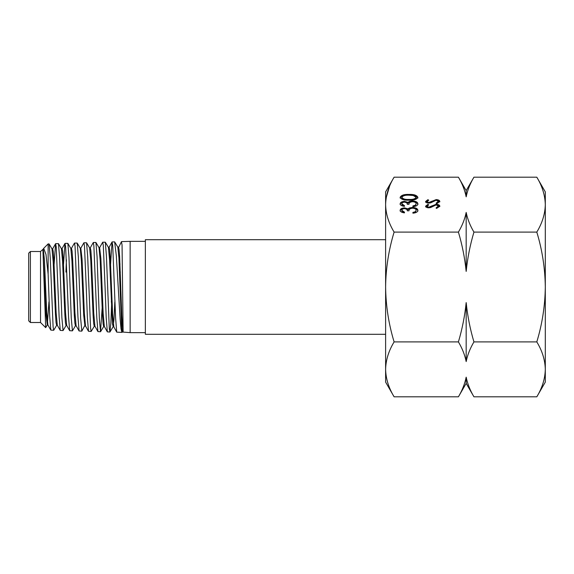 <?xml version="1.0" encoding="UTF-8"?>
<svg xmlns="http://www.w3.org/2000/svg" width="574" height="574" viewBox="0 0 574 574"><rect width="100%" height="100%" fill="white"/><g stroke="black" fill="none" stroke-linecap="round" stroke-linejoin="round"><path stroke-width="0.86" d="M117.756 247.078L118.538 247.064L119.076 249.575L119.622 256.513L121.774 315.348L122.85 332.052L130.14 332.647L130.14 241.353L145.358 241.353M112.124 241.912L114.649 241.891L116.343 255.853L120.124 319.087L121.028 328.924L121.889 332.396L116.73 332.145L115.596 317.974L112.719 245.335L112.038 241.984L110.574 264.255M122.14 332.088L122.334 331.463L123.116 331.463L122.054 245.062L121.437 241.697L118.144 248.477M119.98 263.76L119.679 272.119M53.712 330.272L50.835 330.1L49.708 316.547L48.13 274.085L48.13 243.9L49.113 243.957L50.239 257.468L53.109 326.958L53.712 330.272L56.704 325.221M55.649 243.663L58.462 243.649L59.596 257.181L61.892 317.795L63.061 330.567L60.263 330.409L59.129 316.848L56.23 246.949L55.563 243.742L54.1 264.643M65.063 243.376L67.847 243.354L68.966 256.965L71.255 317.996L72.424 330.854L69.684 330.696L68.557 317.035L65.637 246.684L64.962 243.462L63.506 264.506M65.924 272.119L66.412 259.792M74.462 243.082L77.21 243.075L78.337 256.836L80.64 318.197L81.802 331.148L79.09 330.976L77.956 317.164L75.065 246.404L74.462 243.082L71.406 248.399M86.229 287L84.478 246.138L83.89 242.788L80.812 248.176L82.06 259.075L84.364 313.203L85.512 325.967L88.496 331.277L87.363 317.422L86.229 287M83.89 242.788L86.552 242.78L87.686 256.578L90.57 328.048L91.166 331.435L94.337 326.211M93.304 242.493L95.923 242.479L97.049 256.327L99.345 318.599L100.515 331.729L97.924 331.578L96.791 317.652L93.878 245.873L93.304 242.493L90.211 247.932M105.071 287L103.306 245.593L102.703 242.206L99.625 247.652L100.873 258.587L103.177 313.454L104.325 326.441L107.331 331.858L106.204 317.788L105.071 287M102.703 242.206L105.3 242.199L106.427 256.169L109.297 328.579L109.964 331.959L110.854 323.04L111.736 301.881M63.061 330.567L66.125 325.451M72.424 330.854L75.517 325.695M81.802 331.148L85.225 324.719M83.366 308.712L83.625 301.881M91.166 331.435L88.496 331.277M100.515 331.729L102.143 308.159M109.885 332.023L107.331 331.858M30.393 322.502L30.393 251.498L28.7 253.184L28.7 320.816L30.393 322.502L40.532 322.502L40.532 251.498L43.28 249.066L44.428 259.749L46.731 312.464L47.879 324.963L50.835 330.1M42.928 250.106L45.683 327.654L47.298 324.956L48.955 301.881M48.13 274.085L45.977 254.404L43.703 248.327L42.978 249.934M385.613 334.298L145.358 334.298L145.358 239.702L385.613 239.702M42.957 250.874L46.142 315.851L47.298 324.956M49.113 243.957L52.012 248.929L53.16 261.486L55.463 314.581L56.037 322.502L56.611 325.307L57.393 325.307M58.462 243.649L61.411 248.678L62.559 261.206L64.869 314.724L65.443 322.76L66.024 325.537L66.799 325.544M67.84 243.354L70.817 248.399L71.965 260.976L74.268 314.817L74.85 322.94L75.424 325.781L76.199 325.788M77.21 243.075L80.231 248.169L81.379 260.905L83.682 315.033L84.923 325.967M86.552 242.78L89.637 247.932L90.785 260.704L93.088 315.269L93.67 323.449L94.244 326.29L95.026 326.305M95.923 242.479L99.037 247.659L100.192 260.431L102.495 315.363L103.069 323.65L103.65 326.52L104.425 326.534M105.3 242.199L108.45 247.408L109.598 260.302L112.475 323.815L113.15 326.706L113.989 319.316L114.836 301.881M114.649 241.891L117.835 247.143L118.926 257.977L121.595 328.005L122.133 332.095L122.915 332.109M52.299 250.113L52.686 248.836L53.267 251.634L53.841 259.62L56.144 312.744L57.292 325.221L60.263 330.409M61.705 249.869L62.092 248.585L62.666 251.34L63.24 259.319L65.544 312.816L66.699 325.451L69.684 330.696M70.717 248.312L71.499 248.312L72.073 251.139L72.647 259.154L74.95 312.945L76.098 325.695L79.09 330.976M80.518 249.396L80.812 248.176M89.537 247.853L90.319 247.839L90.893 250.651L91.467 258.824L93.77 313.368L94.925 326.211L97.924 331.578M99.331 248.922L99.625 247.652M108.357 247.337L109.139 247.322L109.713 250.257L110.287 258.494L112.583 313.641L113.831 326.8L113.049 326.785M385.613 204.638L385.613 191.895L394.108 177.187C388.691 186.076 385.857 195.225 385.613 204.638C385.821 213.937 388.655 223.085 394.108 232.09C388.663 250.02 385.836 268.323 385.613 287L385.613 204.638M394.108 396.813L385.613 382.105L385.613 287C385.843 305.72 388.67 324.023 394.108 341.91C388.663 350.872 385.836 360.02 385.613 369.362C385.843 378.725 388.67 387.873 394.108 396.813L458.411 396.813C462.257 390.334 464.84 383.776 466.174 377.154C467.545 383.884 470.135 390.435 473.937 396.813L536.805 396.813C542.243 387.852 545.078 378.704 545.3 369.362L545.3 287C545.07 268.28 542.243 249.977 536.805 232.09L473.937 232.09C470.092 245.062 467.509 258.171 466.174 271.416C464.804 257.963 462.214 244.854 458.411 232.09L394.108 232.09M436.886 203.583L436.204 203.009L438.457 201.524L436.161 200.197L430.837 202.773L428.778 203.146C426.798 203.045 425.75 202.486 425.621 201.481L427.91 199.68L428.742 200.226L427.013 201.546L428.721 202.543L436.183 199.594C438.45 199.73 439.67 200.376 439.842 201.524L436.886 203.583M404.455 205.6L404.455 206.353C401.764 206.037 400.315 205.198 400.121 203.842C400.272 202.4 401.735 201.582 404.512 201.366L407.992 202.357L409.434 201.438L412.441 200.936C415.877 201.144 417.693 202.12 417.894 203.863C417.721 205.442 416.057 206.382 412.914 206.683L412.914 205.923L415.246 205.262L416.164 203.849C416.136 202.615 414.945 201.897 412.584 201.696C410.015 202.005 408.824 202.873 409.011 204.294L407.275 204.294C407.411 203.16 406.492 202.435 404.505 202.127C402.74 202.313 401.857 202.88 401.857 203.827L404.455 205.6M458.411 232.09C462.242 225.639 464.832 219.081 466.174 212.43C467.537 219.132 470.12 225.682 473.937 232.09M536.805 232.09C542.258 223.085 545.085 213.937 545.3 204.638C545.049 195.225 542.222 186.076 536.805 177.187L473.937 177.187C470.106 183.637 467.516 190.195 466.174 196.846C464.811 190.152 462.228 183.594 458.411 177.187L394.108 177.187M404.455 212.1L404.455 212.861C401.764 212.545 400.315 211.706 400.121 210.342C400.272 208.907 401.735 208.082 404.512 207.874L407.992 208.857L409.434 207.946L412.441 207.436C415.877 207.644 417.693 208.62 417.894 210.364C417.721 211.95 416.057 212.889 412.914 213.184L412.914 212.423L415.246 211.763L416.164 210.349C416.136 209.115 414.945 208.398 412.584 208.197C410.015 208.513 408.824 209.374 409.011 210.802L407.275 210.802C407.411 209.661 406.492 208.943 404.505 208.635C402.74 208.814 401.857 209.381 401.857 210.328L404.455 212.1M409.018 200.175C404.218 200.426 401.248 199.487 400.121 197.348C401.226 195.196 404.196 194.22 409.018 194.435C413.832 194.22 416.789 195.196 417.894 197.348C416.767 199.479 413.811 200.419 409.018 200.175M436.886 208.262L436.204 207.688L438.457 206.209L436.161 204.882L430.837 207.451L428.778 207.831C426.798 207.723 425.75 207.171 425.621 206.166L427.91 204.358L428.742 204.911L427.013 206.231L428.721 207.221L436.183 204.272C438.45 204.416 439.67 205.054 439.842 206.209L436.886 208.262M386.202 197.65L389.559 186.285M545.3 369.362C545.085 378.661 542.258 387.809 536.805 396.813L545.3 382.105L545.3 369.362C545.07 359.998 542.243 350.85 536.805 341.91C542.243 323.98 545.078 305.677 545.3 287L545.3 191.895L536.805 177.187M458.411 341.91C462.257 328.938 464.84 315.829 466.174 302.584C467.545 316.037 470.135 329.146 473.937 341.91C470.092 348.389 467.509 354.947 466.174 361.57C464.804 354.84 462.214 348.289 458.411 341.91L394.108 341.91M536.805 341.91L473.937 341.91M466.554 378.969L466.174 377.154L466.174 383.375L458.411 396.813M463.225 186.937L463.842 188.53M466.174 196.846L466.174 190.625L458.411 177.187M466.174 271.416L466.174 212.43M466.174 361.57L466.174 302.584M404.512 207.874L404.512 208.606L407.992 209.589L409.434 208.678L412.441 208.168C415.877 208.376 417.693 209.352 417.894 211.096M400.121 211.074C400.272 209.639 401.735 208.814 404.512 208.606M407.992 208.857L407.992 209.589M409.434 207.946L409.434 208.678M412.441 207.436L412.441 208.168M412.914 213.184L415.246 212.495L416.164 210.349M415.246 211.763L415.246 212.495M401.857 210.328L401.857 211.067L404.455 212.861M404.512 201.366L404.512 202.105L407.992 203.088L409.434 202.17L412.441 201.668C415.877 201.876 417.693 202.852 417.894 204.595M400.121 204.574C400.272 203.139 401.735 202.313 404.512 202.105M407.992 202.357L407.992 203.088M409.434 201.438L409.434 202.17M412.441 200.936L412.441 201.668M412.914 206.683L415.246 205.994L416.164 203.849M415.246 205.262L415.246 205.994M401.857 203.827L401.857 204.559L404.455 206.353M409.018 194.435L409.018 195.167C413.832 194.952 416.789 195.928 417.894 198.08M400.121 198.08C401.226 195.928 404.196 194.952 409.018 195.167M401.857 197.327L401.857 198.059C402.876 199.687 405.258 200.383 409.011 200.154C412.756 200.383 415.138 199.687 416.164 198.059L416.164 197.327L413.258 195.512L409.011 195.189C405.28 195.002 402.898 195.712 401.857 197.327C402.876 198.956 405.258 199.652 409.011 199.422C412.756 199.652 415.138 198.956 416.164 197.327M438.457 201.524L438.457 202.256L436.204 203.741M427.91 199.68L428.061 200.513M425.621 202.213L427.91 200.412M427.013 201.546L427.573 203.031M428.721 202.543L428.721 203.146M430.471 202.098L430.471 202.83L434.654 200.513M430.113 202.995L430.471 202.83M431.82 201.187L431.82 201.919M436.183 199.594L436.183 200.197M437.56 200.462L439.784 201.883M438.457 206.209L438.457 206.941L436.204 208.427M427.91 204.358L428.061 205.191M425.621 206.898L427.91 205.09M427.013 206.231L427.573 207.716M428.721 207.221L428.721 207.831M430.471 206.776L430.471 207.508L434.654 205.198M430.113 207.68L430.471 207.508M431.82 205.865L431.82 206.597M436.183 204.272L436.183 204.882M437.56 205.148L439.784 206.568M409.011 200.154L409.011 199.422M121.53 241.618L130.14 241.353M43.703 248.327L48.13 243.9M40.532 251.498L30.393 251.498M112.059 301.881L111.277 301.881M83.847 301.881L83.065 301.881M120.318 272.119L119.535 272.119M40.532 322.502L45.683 327.654M145.358 332.647L130.14 332.647M103.743 326.441L100.601 331.657M113.15 326.706L109.964 331.959M55.563 243.742L52.586 248.929M64.962 243.462L61.985 248.678M112.038 241.984L109.038 247.416M116.73 332.145L113.731 326.706M43.179 249.152L43.495 248.614M47.979 325.049L47.197 325.049M52.686 248.836L51.904 248.843M62.092 248.585L61.31 248.592M80.912 248.083L80.13 248.09M85.612 326.061L84.83 326.046M99.718 247.566L98.936 247.581M466.174 190.625L473.937 177.187M466.174 383.375L473.937 396.813"/></g></svg>
